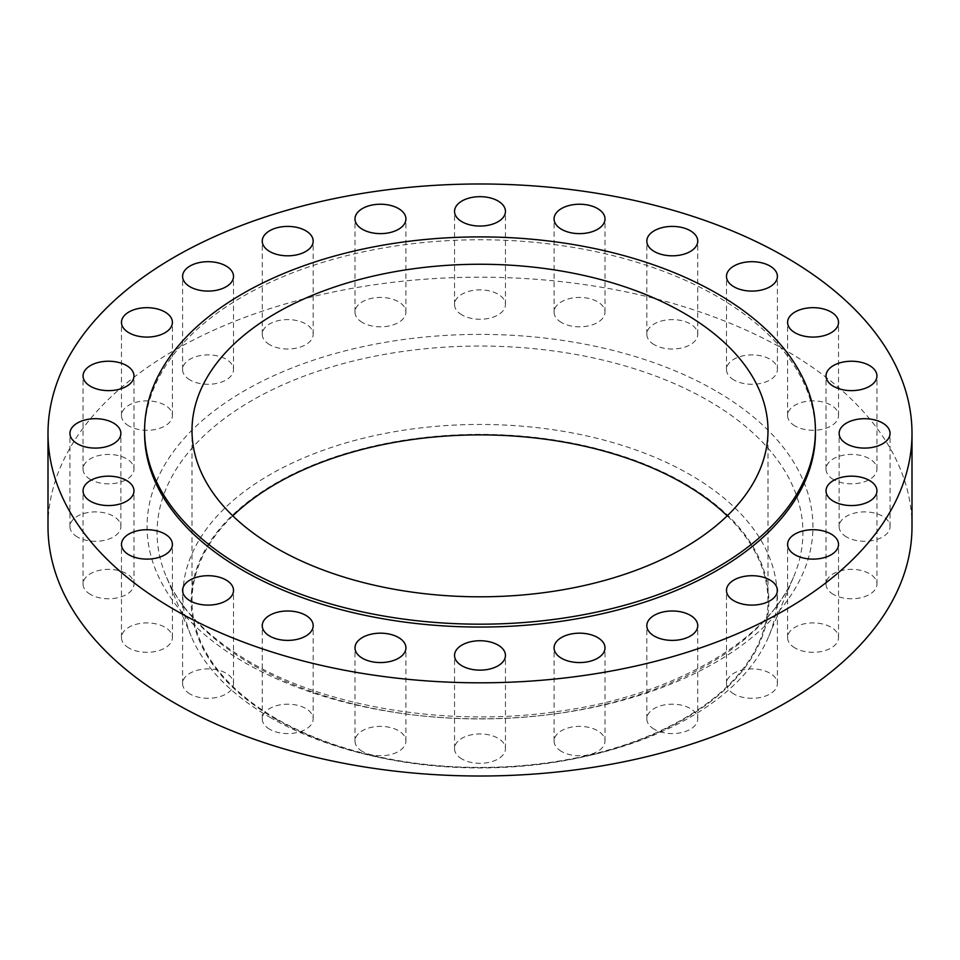 <?xml version="1.0" encoding="UTF-8"?>
<svg xmlns="http://www.w3.org/2000/svg" width="960" height="960" viewBox="0 0 960 960"><rect width="100%" height="100%" fill="white"/><g stroke="black" fill="none" stroke-linecap="round" stroke-linejoin="round"><path stroke-width="0.72" stroke-dasharray="4.8 3.6" d="M654.288 344.7A25.464 14.7 180 0 1 646.824 334.308A25.464 14.7 180 0 1 662.544 320.724A25.464 14.7 180 0 1 690.3 323.916A25.464 14.7 180 0 1 697.752 334.308A25.464 14.7 180 0 1 682.032 347.892A25.464 14.7 180 0 1 654.288 344.7M561.528 322.524A25.464 14.7 180 0 1 554.076 312.132A25.464 14.7 180 0 1 569.796 298.548A25.464 14.7 180 0 1 597.54 301.728A25.464 14.7 180 0 1 605.004 312.132A25.464 14.7 180 0 1 589.284 325.704A25.464 14.7 180 0 1 561.528 322.524M462 314.952A25.464 14.7 180 0 1 454.536 304.56A25.464 14.7 180 0 1 470.256 290.976A25.464 14.7 180 0 1 498 294.168A25.464 14.7 180 0 1 505.464 304.56A25.464 14.7 180 0 1 489.744 318.144A25.464 14.7 180 0 1 462 314.952M362.46 322.524A25.464 14.7 180 0 1 354.996 312.132A25.464 14.7 180 0 1 370.716 298.548A25.464 14.7 180 0 1 398.472 301.728A25.464 14.7 180 0 1 405.924 312.132A25.464 14.7 180 0 1 390.204 325.704A25.464 14.7 180 0 1 362.46 322.524M269.7 344.7A25.464 14.7 180 0 1 262.248 334.308A25.464 14.7 180 0 1 277.968 320.724A25.464 14.7 180 0 1 305.712 323.916A25.464 14.7 180 0 1 313.176 334.308A25.464 14.7 180 0 1 297.456 347.892A25.464 14.7 180 0 1 269.7 344.7M190.056 379.992A25.464 14.7 180 0 1 182.592 369.6A25.464 14.7 180 0 1 198.312 356.016A25.464 14.7 180 0 1 226.068 359.196A25.464 14.7 180 0 1 233.52 369.6A25.464 14.7 180 0 1 217.8 383.172A25.464 14.7 180 0 1 190.056 379.992M128.928 425.976A25.464 14.7 180 0 1 121.476 415.584A25.464 14.7 180 0 1 137.196 402A25.464 14.7 180 0 1 164.94 405.18A25.464 14.7 180 0 1 172.404 415.584A25.464 14.7 180 0 1 156.684 429.168A25.464 14.7 180 0 1 128.928 425.976M90.516 479.532A25.464 14.7 180 0 1 83.052 469.128A25.464 14.7 180 0 1 98.772 455.556A25.464 14.7 180 0 1 126.528 458.736A25.464 14.7 180 0 1 133.98 469.128A25.464 14.7 180 0 1 118.26 482.712A25.464 14.7 180 0 1 90.516 479.532M77.412 537A25.464 14.7 180 0 1 69.948 526.596A25.464 14.7 180 0 1 85.668 513.024A25.464 14.7 180 0 1 113.424 516.204A25.464 14.7 180 0 1 120.876 526.596A25.464 14.7 180 0 1 105.156 540.18A25.464 14.7 180 0 1 77.412 537M90.516 594.468A25.464 14.7 180 0 1 83.052 584.064A25.464 14.7 180 0 1 98.772 570.48A25.464 14.7 180 0 1 126.528 573.672A25.464 14.7 180 0 1 133.98 584.064A25.464 14.7 180 0 1 118.26 597.648A25.464 14.7 180 0 1 90.516 594.468M128.928 648.012A25.464 14.7 180 0 1 121.476 637.62A25.464 14.7 180 0 1 137.196 624.036A25.464 14.7 180 0 1 164.94 627.228A25.464 14.7 180 0 1 172.404 637.62A25.464 14.7 180 0 1 156.684 651.204A25.464 14.7 180 0 1 128.928 648.012M190.056 693.996A25.464 14.7 180 0 1 182.592 683.604A25.464 14.7 180 0 1 198.312 670.02A25.464 14.7 180 0 1 226.068 673.212A25.464 14.7 180 0 1 233.52 683.604A25.464 14.7 180 0 1 217.8 697.188A25.464 14.7 180 0 1 190.056 693.996M269.7 729.288A25.464 14.7 180 0 1 262.248 718.896A25.464 14.7 180 0 1 277.968 705.312A25.464 14.7 180 0 1 305.712 708.492A25.464 14.7 180 0 1 313.176 718.896A25.464 14.7 180 0 1 297.456 732.468A25.464 14.7 180 0 1 269.7 729.288M362.46 751.464A25.464 14.7 180 0 1 354.996 741.072A25.464 14.7 180 0 1 370.716 727.488A25.464 14.7 180 0 1 398.472 730.68A25.464 14.7 180 0 1 405.924 741.072A25.464 14.7 180 0 1 390.204 754.656A25.464 14.7 180 0 1 362.46 751.464M462 759.036A25.464 14.7 180 0 1 454.536 748.644A25.464 14.7 180 0 1 470.256 735.06A25.464 14.7 180 0 1 498 738.24A25.464 14.7 180 0 1 505.464 748.644A25.464 14.7 180 0 1 489.744 762.216A25.464 14.7 180 0 1 462 759.036M561.528 751.464A25.464 14.7 180 0 1 554.076 741.072A25.464 14.7 180 0 1 569.796 727.488A25.464 14.7 180 0 1 597.54 730.68A25.464 14.7 180 0 1 605.004 741.072A25.464 14.7 180 0 1 589.284 754.656A25.464 14.7 180 0 1 561.528 751.464M733.932 379.992A25.464 14.7 180 0 1 726.48 369.6A25.464 14.7 180 0 1 742.2 356.016A25.464 14.7 180 0 1 769.944 359.196A25.464 14.7 180 0 1 777.408 369.6A25.464 14.7 180 0 1 761.688 383.172A25.464 14.7 180 0 1 733.932 379.992M795.06 425.976A25.464 14.7 180 0 1 787.596 415.584A25.464 14.7 180 0 1 803.316 402A25.464 14.7 180 0 1 831.072 405.18A25.464 14.7 180 0 1 838.524 415.584A25.464 14.7 180 0 1 822.804 429.168A25.464 14.7 180 0 1 795.06 425.976M833.472 479.532A25.464 14.7 180 0 1 826.02 469.128A25.464 14.7 180 0 1 841.74 455.556A25.464 14.7 180 0 1 869.484 458.736A25.464 14.7 180 0 1 876.948 469.128A25.464 14.7 180 0 1 861.228 482.712A25.464 14.7 180 0 1 833.472 479.532M846.576 537A25.464 14.7 180 0 1 839.124 526.596A25.464 14.7 180 0 1 854.844 513.024A25.464 14.7 180 0 1 882.588 516.204A25.464 14.7 180 0 1 890.052 526.596A25.464 14.7 180 0 1 874.332 540.18A25.464 14.7 180 0 1 846.576 537M833.472 594.468A25.464 14.7 180 0 1 826.02 584.064A25.464 14.7 180 0 1 841.74 570.48A25.464 14.7 180 0 1 869.484 573.672A25.464 14.7 180 0 1 876.948 584.064A25.464 14.7 180 0 1 861.228 597.648A25.464 14.7 180 0 1 833.472 594.468M795.06 648.012A25.464 14.7 180 0 1 787.596 637.62A25.464 14.7 180 0 1 803.316 624.036A25.464 14.7 180 0 1 831.072 627.228A25.464 14.7 180 0 1 838.524 637.62A25.464 14.7 180 0 1 822.804 651.204A25.464 14.7 180 0 1 795.06 648.012M654.288 729.288A25.464 14.7 180 0 1 646.824 718.896A25.464 14.7 180 0 1 662.544 705.312A25.464 14.7 180 0 1 690.3 708.492A25.464 14.7 180 0 1 697.752 718.896A25.464 14.7 180 0 1 682.032 732.468A25.464 14.7 180 0 1 654.288 729.288M733.932 693.996A25.464 14.7 180 0 1 726.48 683.604A25.464 14.7 180 0 1 742.2 670.02A25.464 14.7 180 0 1 769.944 673.212A25.464 14.7 180 0 1 777.408 683.604A25.464 14.7 180 0 1 761.688 697.188A25.464 14.7 180 0 1 733.932 693.996M815.412 433.404A335.412 193.644 0 0 0 717.168 296.472A335.412 193.644 0 0 0 351.648 254.496A335.412 193.644 0 0 0 144.588 433.404M232.8 515.844A288 166.272 0 0 0 192 601.164A288 166.272 0 0 0 276.348 718.74A288 166.272 0 0 0 590.208 754.776A288 166.272 0 0 0 768 601.164A288 166.272 0 0 0 727.2 515.844M275.736 719.088A288.876 166.788 0 0 0 367.812 754.848A288.876 166.788 0 0 0 592.188 754.848A288.876 166.788 0 0 0 684.264 483.228A288.876 166.788 0 0 0 275.736 483.228A288.876 166.788 0 0 0 275.736 719.088M269.904 717.288A297.12 171.54 0 0 0 364.608 754.068A297.12 171.54 0 0 0 595.392 754.068A297.12 171.54 0 0 0 768.828 636.228A297.12 171.54 0 0 0 690.096 474.696A297.12 171.54 0 0 0 334.668 446.376A297.12 171.54 0 0 0 191.172 636.228A297.12 171.54 0 0 0 269.904 717.288M912 526.596A432 249.408 0 0 0 785.472 350.244A432 249.408 0 0 0 314.676 296.172A432 249.408 0 0 0 48 526.596M251.664 664.32A322.92 186.432 180 0 1 166.092 576.228A322.92 186.432 180 0 1 322.056 369.876A322.92 186.432 180 0 1 708.336 400.668A322.92 186.432 180 0 1 793.908 576.228A322.92 186.432 180 0 1 567.48 711.96A322.92 186.432 180 0 1 251.664 664.32M715.416 390.684A332.928 192.216 0 0 0 244.584 390.684A332.928 192.216 0 0 0 244.584 662.52A332.928 192.216 0 0 0 715.416 662.52A332.928 192.216 0 0 0 715.416 390.684M646.824 334.308L646.824 241.104M554.076 312.132L554.076 218.928M454.536 304.56L454.536 211.356M354.996 312.132L354.996 218.928M262.248 334.308L262.248 241.104M182.592 369.6L182.592 276.396M121.476 415.584L121.476 322.38M83.052 469.128L83.052 375.936M69.948 526.596L69.948 433.404M83.052 584.064L83.052 490.872M121.476 637.62L121.476 544.416M182.592 683.604L182.592 590.4M262.248 718.896L262.248 625.692M354.996 741.072L354.996 647.868M454.536 748.644L454.536 655.44M554.076 741.072L554.076 647.868M726.48 369.6L726.48 276.396M787.596 415.584L787.596 322.38M826.02 469.128L826.02 375.936M839.124 526.596L839.124 433.404M826.02 584.064L826.02 490.872M787.596 637.62L787.596 544.416M646.824 718.896L646.824 625.692M726.48 683.604L726.48 590.4M768.828 636.228L793.908 576.228C769.104 639.516 674.736 695.484 559.284 711.24C450.384 727.608 327.9 707.916 249.852 661.992C207.672 637.2 179.748 608.616 166.092 576.228L191.172 636.228M192 601.164L192 430.536M592.188 754.848L595.392 754.068M367.812 754.848L364.608 754.068M768 601.164L768 430.536M777.408 683.604L777.408 590.4M697.752 718.896L697.752 625.692M838.524 637.62L838.524 544.416M876.948 584.064L876.948 490.872M890.052 526.596L890.052 433.404M876.948 469.128L876.948 375.936M838.524 415.584L838.524 322.38M777.408 369.6L777.408 276.396M605.004 741.072L605.004 647.868M505.464 748.644L505.464 655.44M405.924 741.072L405.924 647.868M313.176 718.896L313.176 625.692M233.52 683.604L233.52 590.4M172.404 637.62L172.404 544.416M133.98 584.064L133.98 490.872M120.876 526.596L120.876 433.404M133.98 469.128L133.98 375.936M172.404 415.584L172.404 322.38M233.52 369.6L233.52 276.396M313.176 334.308L313.176 241.104M405.924 312.132L405.924 218.928M505.464 304.56L505.464 211.356M605.004 312.132L605.004 218.928M697.752 334.308L697.752 241.104"/><path stroke-width="1.44" d="M690.3 230.712A25.464 14.7 0 0 0 662.544 227.532A25.464 14.7 0 0 0 646.824 241.104A25.464 14.7 0 0 0 654.288 251.508A25.464 14.7 0 0 0 682.032 254.688A25.464 14.7 0 0 0 697.752 241.104A25.464 14.7 0 0 0 690.3 230.712M597.54 208.536A25.464 14.7 0 0 0 569.796 205.344A25.464 14.7 0 0 0 554.076 218.928A25.464 14.7 0 0 0 561.528 229.32A25.464 14.7 0 0 0 589.284 232.512A25.464 14.7 0 0 0 605.004 218.928A25.464 14.7 0 0 0 597.54 208.536M498 200.964A25.464 14.7 0 0 0 470.256 197.784A25.464 14.7 0 0 0 454.536 211.356A25.464 14.7 0 0 0 462 221.76A25.464 14.7 0 0 0 489.744 224.94A25.464 14.7 0 0 0 505.464 211.356A25.464 14.7 0 0 0 498 200.964M398.472 208.536A25.464 14.7 0 0 0 370.716 205.344A25.464 14.7 0 0 0 354.996 218.928A25.464 14.7 0 0 0 362.46 229.32A25.464 14.7 0 0 0 390.204 232.512A25.464 14.7 0 0 0 405.924 218.928A25.464 14.7 0 0 0 398.472 208.536M305.712 230.712A25.464 14.7 0 0 0 277.968 227.532A25.464 14.7 0 0 0 262.248 241.104A25.464 14.7 0 0 0 269.7 251.508A25.464 14.7 0 0 0 297.456 254.688A25.464 14.7 0 0 0 313.176 241.104A25.464 14.7 0 0 0 305.712 230.712M226.068 266.004A25.464 14.7 0 0 0 198.312 262.812A25.464 14.7 0 0 0 182.592 276.396A25.464 14.7 0 0 0 190.056 286.788A25.464 14.7 0 0 0 217.8 289.98A25.464 14.7 0 0 0 233.52 276.396A25.464 14.7 0 0 0 226.068 266.004M164.94 311.988A25.464 14.7 0 0 0 137.196 308.796A25.464 14.7 0 0 0 121.476 322.38A25.464 14.7 0 0 0 128.928 332.772A25.464 14.7 0 0 0 156.684 335.964A25.464 14.7 0 0 0 172.404 322.38A25.464 14.7 0 0 0 164.94 311.988M126.528 365.532A25.464 14.7 0 0 0 98.772 362.352A25.464 14.7 0 0 0 83.052 375.936A25.464 14.7 0 0 0 90.516 386.328A25.464 14.7 0 0 0 118.26 389.52A25.464 14.7 0 0 0 133.98 375.936A25.464 14.7 0 0 0 126.528 365.532M113.424 423A25.464 14.7 0 0 0 85.668 419.82A25.464 14.7 0 0 0 69.948 433.404A25.464 14.7 0 0 0 77.412 443.796A25.464 14.7 0 0 0 105.156 446.976A25.464 14.7 0 0 0 120.876 433.404A25.464 14.7 0 0 0 113.424 423M126.528 480.468A25.464 14.7 0 0 0 98.772 477.288A25.464 14.7 0 0 0 83.052 490.872A25.464 14.7 0 0 0 90.516 501.264A25.464 14.7 0 0 0 118.26 504.444A25.464 14.7 0 0 0 133.98 490.872A25.464 14.7 0 0 0 126.528 480.468M164.94 534.024A25.464 14.7 0 0 0 137.196 530.832A25.464 14.7 0 0 0 121.476 544.416A25.464 14.7 0 0 0 128.928 554.82A25.464 14.7 0 0 0 156.684 558A25.464 14.7 0 0 0 172.404 544.416A25.464 14.7 0 0 0 164.94 534.024M226.068 580.008A25.464 14.7 0 0 0 198.312 576.828A25.464 14.7 0 0 0 182.592 590.4A25.464 14.7 0 0 0 190.056 600.804A25.464 14.7 0 0 0 217.8 603.984A25.464 14.7 0 0 0 233.52 590.4A25.464 14.7 0 0 0 226.068 580.008M305.712 615.3A25.464 14.7 0 0 0 277.968 612.108A25.464 14.7 0 0 0 262.248 625.692A25.464 14.7 0 0 0 269.7 636.084A25.464 14.7 0 0 0 297.456 639.276A25.464 14.7 0 0 0 313.176 625.692A25.464 14.7 0 0 0 305.712 615.3M398.472 637.476A25.464 14.7 0 0 0 370.716 634.296A25.464 14.7 0 0 0 354.996 647.868A25.464 14.7 0 0 0 362.46 658.272A25.464 14.7 0 0 0 390.204 661.452A25.464 14.7 0 0 0 405.924 647.868A25.464 14.7 0 0 0 398.472 637.476M498 645.048A25.464 14.7 0 0 0 470.256 641.856A25.464 14.7 0 0 0 454.536 655.44A25.464 14.7 0 0 0 462 665.832A25.464 14.7 0 0 0 489.744 669.024A25.464 14.7 0 0 0 505.464 655.44A25.464 14.7 0 0 0 498 645.048M597.54 637.476A25.464 14.7 0 0 0 569.796 634.296A25.464 14.7 0 0 0 554.076 647.868A25.464 14.7 0 0 0 561.528 658.272A25.464 14.7 0 0 0 589.284 661.452A25.464 14.7 0 0 0 605.004 647.868A25.464 14.7 0 0 0 597.54 637.476M769.944 266.004A25.464 14.7 0 0 0 742.2 262.812A25.464 14.7 0 0 0 726.48 276.396A25.464 14.7 0 0 0 733.932 286.788A25.464 14.7 0 0 0 761.688 289.98A25.464 14.7 0 0 0 777.408 276.396A25.464 14.7 0 0 0 769.944 266.004M831.072 311.988A25.464 14.7 0 0 0 803.316 308.796A25.464 14.7 0 0 0 787.596 322.38A25.464 14.7 0 0 0 795.06 332.772A25.464 14.7 0 0 0 822.804 335.964A25.464 14.7 0 0 0 838.524 322.38A25.464 14.7 0 0 0 831.072 311.988M869.484 365.532A25.464 14.7 0 0 0 841.74 362.352A25.464 14.7 0 0 0 826.02 375.936A25.464 14.7 0 0 0 833.472 386.328A25.464 14.7 0 0 0 861.228 389.52A25.464 14.7 0 0 0 876.948 375.936A25.464 14.7 0 0 0 869.484 365.532M882.588 423A25.464 14.7 0 0 0 854.844 419.82A25.464 14.7 0 0 0 839.124 433.404A25.464 14.7 0 0 0 846.576 443.796A25.464 14.7 0 0 0 874.332 446.976A25.464 14.7 0 0 0 890.052 433.404A25.464 14.7 0 0 0 882.588 423M869.484 480.468A25.464 14.7 0 0 0 841.74 477.288A25.464 14.7 0 0 0 826.02 490.872A25.464 14.7 0 0 0 833.472 501.264A25.464 14.7 0 0 0 861.228 504.444A25.464 14.7 0 0 0 876.948 490.872A25.464 14.7 0 0 0 869.484 480.468M831.072 534.024A25.464 14.7 0 0 0 803.316 530.832A25.464 14.7 0 0 0 787.596 544.416A25.464 14.7 0 0 0 795.06 554.82A25.464 14.7 0 0 0 822.804 558A25.464 14.7 0 0 0 838.524 544.416A25.464 14.7 0 0 0 831.072 534.024M690.3 615.3A25.464 14.7 0 0 0 662.544 612.108A25.464 14.7 0 0 0 646.824 625.692A25.464 14.7 0 0 0 654.288 636.084A25.464 14.7 0 0 0 682.032 639.276A25.464 14.7 0 0 0 697.752 625.692A25.464 14.7 0 0 0 690.3 615.3M769.944 580.008A25.464 14.7 0 0 0 742.2 576.828A25.464 14.7 0 0 0 726.48 590.4A25.464 14.7 0 0 0 733.932 600.804A25.464 14.7 0 0 0 761.688 603.984A25.464 14.7 0 0 0 777.408 590.4A25.464 14.7 0 0 0 769.944 580.008M144.588 430.536L144.588 433.404A335.412 193.644 0 0 0 242.832 570.336A335.412 193.644 0 0 0 608.352 612.312A335.412 193.644 0 0 0 815.412 433.404L815.412 430.536A335.412 193.644 0 0 0 717.168 293.604A335.412 193.644 0 0 0 351.648 251.628A335.412 193.644 0 0 0 144.588 430.536A335.412 193.644 0 0 0 242.832 567.468A335.412 193.644 0 0 0 608.352 609.444A335.412 193.644 0 0 0 815.412 430.536M683.652 312.96A288 166.272 0 0 0 369.792 276.912A288 166.272 0 0 0 192 430.536A288 166.272 0 0 0 276.348 548.112A288 166.272 0 0 0 590.208 584.148A288 166.272 0 0 0 768 430.536A288 166.272 0 0 0 683.652 312.96M727.2 515.844A288 166.272 0 0 0 683.652 483.588A288 166.272 0 0 0 232.8 515.844M48 433.404L48 526.596A432 249.408 0 0 0 174.528 702.96A432 249.408 0 0 0 645.324 757.032A432 249.408 0 0 0 912 526.596L912 433.404A432 249.408 0 0 0 785.472 257.04A432 249.408 0 0 0 314.676 202.968A432 249.408 0 0 0 48 433.404A432 249.408 0 0 0 174.528 609.756A432 249.408 0 0 0 645.324 663.828A432 249.408 0 0 0 912 433.404"/></g></svg>
